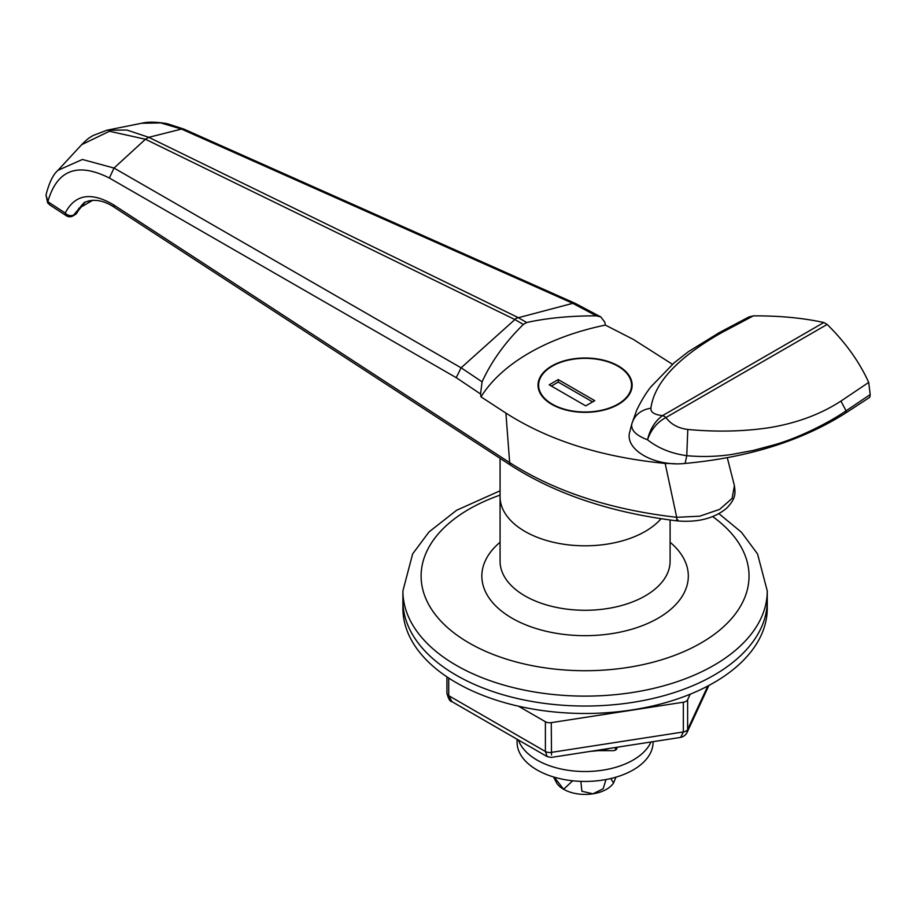 <?xml version="1.0" encoding="UTF-8"?>
<svg xmlns="http://www.w3.org/2000/svg" width="916" height="916" viewBox="0 0 916 916"><rect width="100%" height="100%" fill="white"/><g stroke="black" fill="none" stroke-linecap="round" stroke-linejoin="round"><path stroke-width="1.37" d="M610.205 748.303A60.731 35.06 180 0 1 590.969 751.28M456.26 675.229A182.181 105.18 0 0 0 654.803 698.038A182.181 105.18 0 0 0 767.264 600.862L767.264 590.946A182.181 105.18 180 0 1 654.803 688.111A182.181 105.18 180 0 1 456.26 665.314A182.181 105.18 180 0 1 402.903 590.946L402.903 600.862A182.181 105.18 0 0 0 456.26 675.229A182.181 105.18 0 0 0 654.803 698.038A182.181 105.18 0 0 0 767.264 600.862L767.264 608.293A182.181 105.18 0 0 1 654.803 705.469A182.181 105.18 0 0 1 456.26 682.672A182.181 105.18 0 0 1 402.903 608.293L402.903 600.862A182.181 105.18 0 0 0 456.26 675.229M524.971 531.44A85.016 49.086 0 0 0 661.077 518.731A85.016 49.086 0 0 1 524.971 531.44A85.016 49.086 0 0 1 500.067 496.735A85.016 49.086 0 0 0 524.971 531.44M618.357 365.953A47.059 27.171 0 0 0 567.073 360.068A47.059 27.171 0 0 0 538.024 385.167A47.059 27.171 0 0 0 551.798 404.38A47.059 27.171 0 0 0 603.094 410.276A47.059 27.171 0 0 0 632.143 385.167A47.059 27.171 0 0 0 618.357 365.953M516.372 318.23L572.786 303.333L181.517 129.076L160.747 122.916L141.694 123.248C147.739 121.679 156.27 121.828 167.307 123.706L184.024 129.156L181.517 129.076L148.77 137.32L145.438 139.243L109.439 131.251L81.638 144.694L57.96 170.33L82.406 159.476L114.019 168.052L461.103 367.82L516.372 318.23M461.137 367.797L482.079 381.835C491.388 361.465 505.14 342.332 523.345 324.436L526.677 322.512C547.287 318.001 570.508 315.791 596.373 315.848L572.763 303.345M677.886 519.83C677.038 521.765 676.638 520.929 676.695 517.311L699.675 516.2L719.61 509.388L732.124 498.396L734.414 485.663C735.193 492.705 736.59 497.903 726.732 508.117C714.48 518.376 697.958 522.647 677.176 520.895C611.579 512.857 556.149 494.354 510.888 465.385L510.888 465.385A6.069 3.71 -56.9 0 1 509.662 462.626C554.89 491.491 610.56 509.72 676.695 517.311L665.153 463.416L675.264 463.714M77.803 210.691A6.069 4.66 -156.5 0 1 77.505 211.905L77.505 211.905A6.069 4.66 -156.5 0 1 75.902 213.668L85.188 202.024M510.888 465.385L114.924 207.669C103.726 200.135 93.466 198.429 84.157 202.573L73.749 214.916A6.069 4.66 -156.5 0 1 65.494 213.325A6.069 4.66 -156.5 0 1 65.242 213.039C74.963 194.284 91.108 191.57 113.687 204.909L509.662 462.626L505.907 413.082C548.592 440.401 601.675 457.187 665.153 463.416M141.705 123.236L106.977 130.209L126.958 130.061L148.77 137.32L518.055 317.531L526.677 322.512M184.024 129.156L575.248 303.391L600.839 316.936L604.835 322.226L605.327 325.077L633.425 339.458L672.447 364.293M505.907 413.082L480.992 396.857L480.556 393.983L456.214 377.655L109.359 178.025C77.528 162.029 57.044 169.849 47.907 201.463L48.903 202.402A6.069 3.71 123.1 0 0 50.128 205.161L47.655 202.86A6.069 1.695 -37.9 0 1 47.907 201.463L45.995 195.085M92.917 200.18L88.005 203.009A12.148 7.007 -120 0 0 90.031 200.467M575.248 303.391L572.786 303.333M600.839 316.936L596.373 315.848M461.103 367.82L456.214 377.655M482.079 381.835L480.556 393.983M605.327 325.077A206.466 119.206 0 0 0 480.992 396.857M615.449 750.09L615.449 747.49M753.399 315.86L722.026 332.451L719.426 332.542L748.922 316.947L753.399 315.86C779.55 315.745 803.023 317.966 823.827 322.512L827.159 324.436C845.548 342.515 859.391 361.843 868.7 382.419L870.2 394.578L869.788 397.292L845.926 412.853L846.075 410.803C828.156 423.295 797.447 438.317 774.455 444.764L753.605 450.351L731.987 454.428C717.01 456.66 701.942 457.073 686.76 455.676C671.325 453.546 658.249 448.256 647.52 439.795C636.025 435.421 630.78 430.142 631.8 423.936L631.582 424.795L631.8 423.936C634.513 415.074 640.879 409.818 650.898 408.17C650.543 412.269 654.436 414.753 662.566 415.612A9.114 5.256 60 0 1 664.237 416.322A9.114 5.256 60 0 1 665.909 417.536C670.924 424.28 678.229 428.253 687.802 429.467C716.862 432.134 744.239 431.505 769.944 427.577C797.138 422.997 820.805 414.169 840.922 401.094L868.7 382.419M629.865 431.55L631.353 425.665L629.865 431.55C624.014 449.39 654.047 466.828 685.099 463.439C748.635 457.519 802.244 440.653 845.926 412.853M722.026 332.451C678.126 357.286 654.425 382.522 650.898 408.17M685.099 463.439L686.76 455.676L687.802 429.467M631.353 425.665L631.582 424.795M823.827 322.512L662.566 415.612C655.089 421.017 650.062 429.077 647.52 439.795C651.036 429.638 657.161 422.219 665.909 417.536L827.159 324.436M448.714 678.035L448.714 695.668L451.954 701.645L547.184 756.627L545.398 751.486L545.398 721.739L518.479 706.19M545.398 721.739A6.069 3.504 0 0 0 551.26 722.644L551.512 755.013M547.184 756.627L551.363 757.406L680.668 737.403L683.336 731.964L683.336 702.217L551.26 722.644M683.336 702.217A6.069 3.504 0 0 0 687.63 699.732L687.63 729.48L686.977 732.663L708.881 685.454M690.206 694.202L687.63 699.732M613.411 783.18A30.365 17.53 180 0 1 613.205 783.489A30.365 17.53 180 0 1 592.938 793.817A30.365 17.53 180 0 1 563.615 789.271A30.365 17.53 180 0 1 556.962 783.489L553.493 776.951M572.695 780.787L563.615 789.271L554.295 777.18M615.953 777.157L613.537 782.997L610.823 778.52M606.003 779.539L603.163 788.768L592.938 793.817L581.866 791.252L580.881 781.359M518.41 740.013A68.013 39.262 0 0 0 583.32 771.512A68.013 39.262 0 0 0 650.967 742.006M517.071 739.235L517.071 742.166A68.013 39.262 0 0 0 585.084 781.44A68.013 39.262 0 0 0 653.097 742.166L653.097 741.674M597.873 750.662L612.712 750.662A4.248 2.45 0 0 0 616.96 748.212L616.96 747.261M552.234 404.139A46.453 26.816 0 0 0 602.854 409.956A46.453 26.816 0 0 0 631.536 385.167A46.453 26.816 0 0 0 617.934 366.205A46.453 26.816 0 0 0 567.302 360.389A46.453 26.816 0 0 0 538.631 385.167A46.453 26.816 0 0 0 552.234 404.139M594.747 400.67L558.245 379.59L549.222 384.8L585.725 405.868L594.747 400.67M592.595 401.906L558.245 382.075L558.245 379.59M558.245 382.075L551.375 386.037M500.067 495.121A163.964 94.657 0 0 0 469.141 642.998A163.964 94.657 0 0 0 694.66 646.478A163.964 94.657 0 0 0 712.728 516.658M500.067 458.344L500.067 561.187A85.016 49.086 0 0 0 524.971 595.904A85.016 49.086 0 0 0 617.613 606.541A85.016 49.086 0 0 0 670.1 561.187L670.1 520.013M670.1 542.261A103.233 59.597 180 0 1 651.139 621.872A103.233 59.597 180 0 1 512.078 618.208A103.233 59.597 180 0 1 500.067 542.261M66.628 215.89A6.069 3.71 -56.9 0 1 66.479 215.81A6.069 3.71 -56.9 0 1 65.242 213.039L48.903 202.402M74.975 214.733A6.069 3.504 -120 0 0 75.902 213.668L73.749 214.916A6.069 3.504 60 0 1 72.822 215.981L74.975 214.733A6.069 6.069 0 0 0 77.505 211.905L81.638 205.218L85.257 201.989M523.345 324.436L514.723 319.455L145.438 139.243L114.019 168.052L109.359 178.025M114.924 207.669A6.069 3.71 -56.9 0 1 113.687 204.909M870.2 394.578L846.075 410.803L840.922 401.094M719.426 332.542L688.408 351.664L674.142 362.828L650.967 386.781C646.238 392.598 641.498 400.349 636.757 410.059L631.811 423.868M446.928 676.867L446.928 693.183A6.069 3.504 180 0 0 448.714 695.668L545.398 751.486A6.069 3.504 180 0 0 551.26 752.391L683.336 731.964A6.069 3.504 180 0 0 687.63 729.48L707.805 686.038M767.264 590.946L757.543 553.928L741.433 532.23L718.968 513.704M500.067 490.793L456.637 510.246L429.054 531.898L412.647 553.882L402.903 590.946M50.128 205.161L66.479 215.81A6.069 6.069 0 0 0 72.822 215.981M727.281 457.679L734.414 485.663M78.707 208.436L88.005 203.009M47.655 202.86L45.995 195.074C49.086 182.799 53.071 174.544 57.96 170.33M106.966 130.209L93.054 135.511C89.905 137.698 89.757 136.667 81.638 144.694M451.954 701.645C450.088 701.748 448.416 698.931 446.928 693.183M680.668 737.403C683.565 736.647 685.672 735.067 686.977 732.663M631.536 389.518L631.536 385.167M538.631 389.518L538.631 385.167"/></g></svg>
